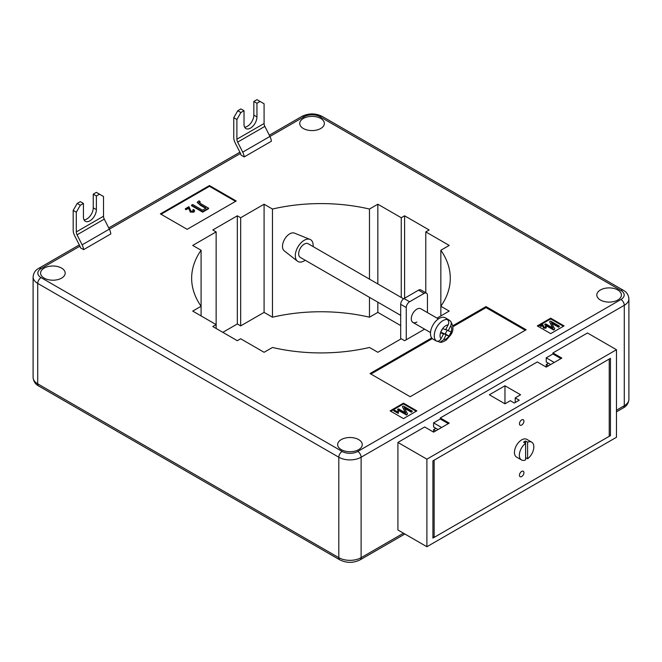 <?xml version="1.0" encoding="UTF-8"?>
<svg xmlns="http://www.w3.org/2000/svg" width="662" height="662" viewBox="0 0 662 662"><rect width="100%" height="100%" fill="white"/><g stroke="black" fill="none" stroke-linecap="round" stroke-linejoin="round"><path stroke-width="0.99" d="M320.739 118.457A12.305 7.1 0 0 0 307.333 116.917A12.305 7.1 0 0 0 299.745 123.48A12.305 7.1 0 0 0 303.345 128.502A12.305 7.1 0 0 0 316.75 130.042A12.305 7.1 0 0 0 324.347 123.48A12.305 7.1 0 0 0 320.739 118.457M61.583 268.085A12.305 7.1 0 0 0 48.177 266.546A12.305 7.1 0 0 0 40.581 273.108A12.305 7.1 0 0 0 44.188 278.123A12.305 7.1 0 0 0 57.594 279.67A12.305 7.1 0 0 0 65.182 273.108A12.305 7.1 0 0 0 61.583 268.085M358.655 439.593A12.305 7.1 0 0 0 345.25 438.054A12.305 7.1 0 0 0 337.653 444.616A12.305 7.1 0 0 0 341.261 449.639A12.305 7.1 0 0 0 354.667 451.178A12.305 7.1 0 0 0 362.255 444.616A12.305 7.1 0 0 0 358.655 439.593M617.812 289.973A12.305 7.1 0 0 0 604.406 288.433A12.305 7.1 0 0 0 596.818 294.995A12.305 7.1 0 0 0 600.417 300.018A12.305 7.1 0 0 0 613.823 301.558A12.305 7.1 0 0 0 621.419 294.995A12.305 7.1 0 0 0 617.812 289.973M616.471 349.718L426.899 459.171L426.899 546.729L616.471 437.276L616.471 349.718L587.484 332.978L552.911 352.937L561.831 358.092L546.224 367.104L537.304 361.948L440.28 417.962L449.208 423.117L433.593 432.129L433.593 429.555L435.819 430.838M426.899 459.171L397.912 442.431L424.673 426.973L433.593 432.129M504.965 403.803L489.35 394.784L504.965 385.772L520.572 394.784L515.218 397.879L519.231 400.196L514.324 403.026L510.311 400.709L504.965 403.803L504.965 385.772M548.45 363.239L546.224 364.53L548.45 365.813M546.224 367.104L546.224 364.53M438.054 429.555L433.593 426.973L433.593 422.861L440.28 418.996L440.28 417.962M550.685 364.53L546.224 361.948L546.224 357.828L552.911 353.971L552.911 352.937M435.819 428.264L433.593 429.555M397.912 442.431L397.912 529.989L426.899 546.729M610.455 435.604L610.455 358.349L432.923 460.843L432.923 538.098L610.455 435.604L609.23 434.901M400.692 325.58L377.837 312.381L369.47 317.206A129.313 74.657 0 0 0 272.454 317.206L264.088 312.381L240.67 325.903L237.327 323.966L222.829 332.341M73.184 210.4L77.197 203.441L80.317 205.245L76.304 212.196L73.184 210.4L73.184 230.119A9.144 5.279 -120 0 0 74.657 235.722L79.721 245.751A5.048 2.913 60 0 1 80.441 247.811L83.611 249.64L110.819 233.926A9.458 5.462 -120 0 0 109.346 229.135L104.273 219.114A4.733 2.731 60 0 1 103.512 216.217L103.512 196.49L99.499 194.173L96.379 195.977L93.251 194.173L96.379 192.369L99.499 194.173M209.449 185.542L160.386 213.876L187.147 229.325L236.21 201L209.449 185.542L209.449 186.32L161.056 214.256M431.698 337.934L370.033 373.542L410.175 396.72L526.149 329.759L486.007 306.58L452.75 325.778M403.481 418.607L416.861 410.879L403.481 403.158L390.1 410.879L403.481 418.607M564.065 325.894L550.685 318.174L537.304 325.894L550.685 333.623L564.065 325.894M201.091 250.253L201.091 306.258A129.313 74.657 0 0 1 191.649 278.255A129.313 74.657 0 0 1 201.091 250.253L192.725 245.42L216.143 231.899L216.143 324.612L212.792 326.54L237.327 340.707L240.67 338.77L264.088 352.292L272.454 347.467A129.313 74.657 0 0 0 369.47 347.467L377.837 352.292L401.255 338.77L404.598 340.707L424.59 329.163M216.143 328.476L216.143 324.612L192.725 311.09L201.091 306.258L201.091 315.923M216.143 231.899L212.792 229.971L237.327 215.804L237.327 323.966M437.019 318.124L449.208 311.09L440.842 306.258A129.313 74.657 0 0 0 450.284 278.255A129.313 74.657 0 0 0 440.842 250.253L449.208 245.42L425.79 231.899L429.133 229.971L404.598 215.804L401.255 217.74L377.837 204.219L369.47 209.043A129.313 74.657 0 0 0 272.454 209.043L264.088 204.219L240.67 217.74L237.327 215.804M237.774 110.736L233.76 117.687L233.76 137.406A9.144 5.279 -120 0 0 235.233 143.017L240.306 153.038A5.048 2.913 60 0 1 241.018 155.098L244.187 156.927L271.395 141.221A9.458 5.462 -120 0 0 269.922 136.422L264.858 126.401A4.733 2.731 60 0 1 264.088 123.504L264.088 103.777L260.075 101.46L256.955 103.264L256.955 116.917A9.144 5.279 -60 0 1 252.958 126.119A9.144 5.279 -60 0 1 245.916 128.569A9.144 5.279 -60 0 1 244.021 124.382L244.021 110.736L240.894 112.54L237.774 110.736L240.894 108.932L244.021 110.736M240.67 217.74L240.67 325.903M264.088 204.219L264.088 312.381M272.454 209.043L272.454 317.206M369.47 209.043L369.47 279.132M369.47 297.337L369.47 317.206M377.837 204.219L377.837 283.957M377.837 302.17L377.837 312.381M401.255 217.74L401.255 297.478M404.598 215.804L404.598 298.214M425.79 231.899L425.79 292.753M440.842 250.253L440.842 315.923M563.395 326.283L550.685 318.943L550.685 318.174M550.685 318.943L537.966 326.283M545.769 326.747L545.918 328.203L543.535 328.129L542.526 325.538L540.788 326.548L540.266 325.729L542.641 324.355L544.007 327.351L545.471 327.409L545.248 326.465L545.471 327.922M545.471 327.409L545.248 326.465L545.769 326.234L545.918 327.682L546.407 327.045L545.918 328.203L545.918 327.682L543.535 327.616L543.535 328.129M559.514 326.209L558.587 326.738L551.405 322.593L554.748 328.956L553.722 329.552L544.801 324.397L545.728 323.867L552.927 328.021L549.576 321.641L550.594 321.053L559.514 326.209L558.587 327.26L551.794 323.329M554.748 328.956L553.722 330.065L544.801 324.918L544.801 324.397M552.538 327.798L549.576 321.641M416.199 411.267L403.481 403.928L390.77 411.267M403.481 403.928L403.481 403.158M397.763 412.087L397.994 411.152L398.516 411.45L398.284 413.436L393.766 410.829L393.766 410.308L394.229 410.043L397.754 411.954L397.754 412.467M398.284 413.436L398.4 412.318M412.318 411.193L411.392 411.723L404.209 407.577L407.552 413.94L406.526 414.536L397.605 409.381L398.532 408.851L405.732 413.005L402.38 406.625L403.398 406.038L412.318 411.193L411.392 412.236L404.598 408.313M407.552 413.94L406.526 415.049L397.605 409.902L397.605 409.381M405.343 412.782L402.38 406.625M525.256 330.272L486.007 307.615L452.849 326.755M432.311 338.613L370.919 374.055M486.007 307.615L486.007 306.58M235.548 201.38L209.449 186.32M194.529 210.955L193.842 212.171L190.267 212.063L188.753 208.182L186.146 209.689L185.368 209.233L185.368 208.72L188.927 206.668L190.979 211.161L193.172 211.236L193.577 210.673M193.511 210.93L192.841 209.821L193.618 209.473L194.578 210.698L193.842 212.171M200.131 201.703L199.461 201.927L200.751 203.656L208.596 208.182L202.655 211.617L191.508 205.179L192.667 204.508L202.514 210.193L206.13 208.1L200.412 204.798L197.301 202.158L199.039 200.826L200.131 201.703L199.245 202.597M208.596 208.182L208.596 208.704L202.655 212.13L191.508 205.692L191.508 205.179M205.692 208.356L200.412 205.311L197.342 202.423M553.722 329.552L553.722 330.065M558.587 326.738L558.587 327.26M543.535 327.616L542.526 325.538M542.526 325.025L540.788 326.548M542.708 325.927L542.708 326.44M540.788 326.027L540.266 325.729M406.526 414.536L406.526 415.049M411.392 411.723L411.392 412.236M398.284 412.923L393.766 410.308M199.154 202.332L199.461 201.927L199.461 202.44M202.655 211.617L202.655 212.13M193.842 211.658L190.267 211.55L188.753 208.182M188.753 207.669L186.146 209.689M189.018 209.018L189.018 209.531M190.267 211.55L190.267 212.063M193.172 211.236L192.841 209.821M186.146 209.175L185.368 208.72M80.317 205.245L83.437 203.441L80.317 201.637L77.197 203.441M84.049 219.9A9.144 5.279 120 0 0 93.251 207.818L93.251 194.173M83.437 203.441L83.437 217.095A9.144 5.279 120 0 0 85.332 221.282A9.144 5.279 120 0 0 92.382 218.832A9.144 5.279 120 0 0 96.379 209.622L96.379 195.977M83.611 249.64A9.458 5.462 -120 0 0 82.138 244.841L77.065 234.82A4.733 2.731 60 0 1 76.304 231.923L76.304 212.196M260.075 101.46L256.955 99.656L253.836 101.46L253.836 115.114A9.144 5.279 -60 0 1 244.626 127.195M253.836 101.46L256.955 103.264M244.187 156.927A9.458 5.462 -120 0 0 242.714 152.136L237.65 142.115A4.733 2.731 60 0 1 236.88 139.21L236.88 119.491L240.894 112.54M233.76 117.687L236.88 119.491M560.937 358.605L552.911 353.971M554.251 362.47L546.224 357.828M448.315 423.63L440.28 418.996M441.62 427.495L433.593 422.861M515.218 402.513L515.218 397.879M524.585 441.529A10.253 5.917 120 0 0 523.584 442.191L525.595 443.35A10.253 5.917 120 0 0 519.72 452.369A10.253 5.917 120 0 0 521.466 459.933A10.253 5.917 120 0 0 525.595 459.924L525.595 441.033A10.253 5.917 120 0 0 524.585 441.529M525.595 457.608L527.597 458.766A10.253 5.917 120 0 0 533.464 449.746A10.253 5.917 120 0 0 531.718 442.183L526.811 439.345A10.253 5.917 120 0 0 521.689 439.858A10.253 5.917 120 0 0 514.995 448.886A10.253 5.917 120 0 0 516.567 457.103L521.466 459.933M521.689 425.045A3.153 1.821 120 0 0 523.75 422.265A3.153 1.821 120 0 0 523.261 419.741A3.153 1.821 120 0 0 521.689 419.898A3.153 1.821 120 0 0 519.629 422.679A3.153 1.821 120 0 0 520.109 425.203A3.153 1.821 120 0 0 521.689 425.045M521.689 476.549A3.153 1.821 120 0 0 523.75 473.777A3.153 1.821 120 0 0 523.261 471.245A3.153 1.821 120 0 0 521.689 471.402A3.153 1.821 120 0 0 519.629 474.182A3.153 1.821 120 0 0 520.109 476.706A3.153 1.821 120 0 0 521.689 476.549M609.23 359.052L434.148 460.131L434.148 537.395L609.23 436.316L609.23 359.052M434.148 537.395L432.923 536.683M525.595 441.033L527.597 442.191A10.253 5.917 120 0 1 531.718 442.183M527.597 458.766L527.597 442.191M438.393 318.918L420.809 308.765A7.886 4.551 120 0 0 416.861 309.162A7.886 4.551 120 0 0 411.714 316.105A7.886 4.551 120 0 0 412.923 322.427A7.886 4.551 120 0 0 416.861 322.038M400.692 339.093L400.692 304.33A4.733 2.731 -60 0 1 404.043 298.537L418.541 290.163A4.733 2.731 -60 0 1 420.908 289.931L426.477 293.15A4.733 2.731 120 0 0 424.11 293.382L418.541 290.163M406.269 339.738L406.269 307.549L400.692 304.33M404.043 298.537L409.621 301.756L424.11 293.382M426.477 293.15A4.733 2.731 120 0 1 427.462 295.318L427.462 312.605M409.621 301.756A4.733 2.731 120 0 0 406.269 307.549M305.215 260.24A12.619 7.282 -60 0 1 304.239 260.869A12.619 7.282 -60 0 1 297.437 261.167L284.213 250.807A10.253 5.917 -60 0 1 283.162 242.482A10.253 5.917 -60 0 1 289.741 233.835A10.253 5.917 -60 0 1 294.433 233.115L310.006 239.387A12.619 7.282 -60 0 1 313.101 246.587M297.437 261.167A12.619 7.282 -60 0 1 296.137 250.915A12.619 7.282 -60 0 1 304.239 240.273A12.619 7.282 -60 0 1 310.006 239.387M400.692 315.369L300.291 257.402A7.886 4.551 -60 0 1 300.126 248.598A7.886 4.551 -60 0 1 307.822 243.566A7.886 4.551 -60 0 1 308.178 243.74L403.597 298.827M448.149 324.86L445.65 329.734L442.679 328.567A8.201 4.733 -60 0 1 448.149 324.86C449.15 322.526 448.828 320.714 447.164 319.44A12.305 7.1 120 0 0 436.299 328.054A12.305 7.1 120 0 0 436.192 340.88L435.298 340.359A12.305 7.1 120 0 0 435.919 340.798A12.305 7.1 120 0 0 436.473 341.071A12.305 7.1 120 0 0 437.863 341.369L439.965 342.237L443.573 339.813L446.064 334.939L449.035 336.106A8.201 4.733 -60 0 1 443.573 339.813M435.919 340.798L433.014 339.126A12.305 7.1 -60 0 1 432.758 325.39A12.305 7.1 -60 0 1 444.756 317.553A12.305 7.1 -60 0 1 445.319 317.818L448.215 319.498A12.305 7.1 120 0 0 447.661 319.225A12.305 7.1 120 0 0 446.271 318.927L447.164 319.44M439.965 342.237C441.165 342.593 443.234 341.898 446.171 340.144L450.64 335.03C453.859 330.537 453.693 325.77 450.143 320.739L448.836 319.928A12.305 7.1 120 0 0 448.215 319.498M440.735 332.332L443.499 333.938L441.008 338.803A8.201 4.733 -60 0 1 440.528 332.771L440.561 332.663A8.201 4.733 -60 0 1 442.613 328.666L440.561 332.663M443.499 333.938L440.511 332.763M449.73 320.449C451.385 321.715 451.716 323.519 450.706 325.87L448.215 330.735L451.186 331.902L449.051 336.106L445.261 333.921L442.084 333.118M447.198 330.148L445.261 333.921M448.836 319.928L448.381 320.822M442.274 332.746L446.064 334.939M436.192 340.88C438.095 341.666 439.7 340.98 441.008 338.803M445.84 329.37L448.215 330.735M451.186 331.902L451.203 331.91A8.201 4.733 -60 0 0 450.706 325.87M616.471 410.241L624.283 405.732L624.283 305.298L361.113 457.235L361.113 557.677L403.481 533.208M79.92 246.165L41.061 268.598A11.039 6.372 0 0 0 41.061 277.61L342.155 451.443A11.039 6.372 0 0 0 357.761 451.443L620.939 299.505A11.039 6.372 0 0 0 620.939 290.486L319.845 116.661A11.039 6.372 0 0 0 304.239 116.661L269.939 136.455M240.505 153.452L109.362 229.168M41.061 277.61A4.733 2.731 120 0 0 37.717 283.402L37.717 383.844L338.803 557.677L338.803 457.235L37.717 283.402A15.772 9.103 180 0 1 33.1 276.964L33.1 377.406A15.772 9.103 0 0 0 37.717 383.844A4.733 2.731 120 0 0 38.702 386.012C35.359 384.266 33.489 381.395 33.1 377.406M616.471 411.838L623.298 407.9A4.733 2.731 60 0 0 624.283 405.732A15.772 9.103 0 0 0 628.9 399.294L628.9 298.86A15.772 9.103 180 0 1 624.283 305.298A4.733 2.731 60 0 0 620.939 299.505M38.702 386.012L339.788 559.837A4.733 2.731 120 0 1 338.803 557.677A15.772 9.103 0 0 0 361.113 557.677A4.733 2.731 60 0 1 360.128 559.837L404.871 534.011M357.761 451.443A4.733 2.731 60 0 1 361.113 457.235A15.772 9.103 180 0 1 338.803 457.235A4.733 2.731 120 0 1 342.155 451.443M33.1 276.964C33.489 272.976 35.359 270.104 38.702 268.367A4.733 2.731 60 0 1 41.061 268.598M269.31 135.222L301.872 116.421A4.733 2.731 60 0 1 304.239 116.661M301.872 116.421C308.649 113.094 315.435 113.094 322.212 116.421A4.733 2.731 120 0 0 319.845 116.661M322.212 116.421L623.298 290.254A4.733 2.731 120 0 0 620.939 290.486M200.412 204.798L200.412 205.311M103.512 216.217L76.304 231.923M104.273 219.114L77.065 234.82M109.346 229.135L82.138 244.841M93.251 207.818L96.379 209.622M236.88 139.21L264.088 123.504M237.65 142.115L264.858 126.401M242.714 152.136L269.922 136.422M253.836 115.114L256.955 116.917M451.153 332.01A8.201 4.733 -60 0 1 449.109 336.006M339.788 559.837C346.565 563.163 353.351 563.163 360.128 559.837M628.9 399.294C628.528 403.257 626.666 406.12 623.298 407.9M38.702 268.367L79.308 244.915M108.734 227.927L239.884 152.21M628.9 298.86C628.528 294.896 626.666 292.033 623.298 290.254M197.301 202.671L197.301 202.158M194.578 211.211L194.578 210.698M412.923 322.427L430.507 332.572"/></g></svg>
